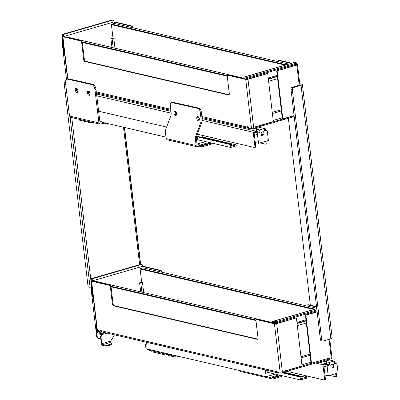 <?xml version="1.0" encoding="UTF-8"?>
<svg xmlns="http://www.w3.org/2000/svg" width="400" height="400" viewBox="0 0 400 400"><rect width="100%" height="100%" fill="white"/><g stroke="black" fill="none" stroke-linecap="round" stroke-linejoin="round"><path stroke-width="0.6" d="M173.555 356.345L172.87 356.545L172.775 355.73L173.34 355.855A2.08 1.135 -106.2 0 0 174.235 357.165L176.055 357.12L175.945 356.175L174.98 356.245L174.065 355.725A3.26 1.78 -106.2 0 0 173.465 355.13M174.235 357.165L174.065 355.725M172.87 356.545L168.505 355.525L168.41 354.71L163.475 353.56L163.585 354.505L151.815 351.76L151.7 350.82L147.52 349.845L147.425 349.06M165.335 353.995L163.585 354.505M162.81 352.645L162.905 353.43L152.27 350.95L153.725 350.53M172.115 354.815L172.205 355.595L168.79 354.8L170.245 354.38M178.71 356.35L176.055 357.12M176.845 355.915L175.945 356.175M176.445 355.825L174.98 356.245M152.27 350.95L152.18 350.17M168.79 354.8L168.695 354.015M76.535 88.275A2.22 1.21 -106.2 0 0 76.325 89.73A2.22 1.21 -106.2 0 0 77.64 92.075M75.27 90.035A2.22 1.21 73.8 0 1 75.945 88.195A2.22 1.21 73.8 0 1 77.725 89.99A2.22 1.21 73.8 0 1 77.18 92.455A2.22 1.21 73.8 0 1 75.27 90.035M88.685 91.105A2.22 1.21 -106.2 0 0 88.475 92.565A2.22 1.21 -106.2 0 0 89.79 94.905M87.425 92.87A2.22 1.21 73.8 0 1 88.095 91.025A2.22 1.21 73.8 0 1 89.875 92.82A2.22 1.21 73.8 0 1 89.33 95.29A2.22 1.21 73.8 0 1 87.425 92.87M108.05 123.635L108.11 124.13L107.15 124.205L104.345 123.175L99.89 124.125L98.94 122.92L94.925 89.585A4.565 2.49 -106.2 0 0 91.74 84.585L67.655 79.18A4.565 2.49 -106.2 0 0 66.91 79.19L67.965 78.89A4.565 2.49 73.8 0 1 68.705 78.875L92.79 84.285A4.565 2.49 73.8 0 1 95.975 89.28L99.78 120.86L102.87 122.43M66.91 79.19A4.565 2.49 -106.2 0 0 65.53 82.98L69.515 116.06L70.465 117.27M79.205 119.305L79.295 120.1L91.065 122.84L92.54 122.415M91.065 122.84L90.975 122.05M103.44 123.24L103.355 122.545M108.11 124.13L109.03 123.865M254.99 127.88L259.405 126.605L259.785 127.485L264.4 128.565L264.705 131.14L266.305 130.675A1.14 0.915 -76.9 0 1 267.355 131.505L268.405 140.46L258.53 143.32L257.5 134.555A1.335 1.07 -76.9 0 1 258.425 132.955L259.975 132.51L259.675 129.93L255.055 128.855L254.78 128.21M253.235 128.68L256.76 129.315L257.34 131.895L259.975 132.51M255.27 142.56L258.53 143.32M263.69 131.73L261.06 132.49L261.43 135.63L264.055 134.87L263.69 131.73M264.055 134.87L261.265 134.24M254.38 128.385L254.56 128.8L256.76 129.315M264.4 128.565L259.675 129.93M259.785 127.485L255.055 128.855M202.18 120.38L253.25 132.28L254.91 146.415L255.7 146.185L254.11 132.68L257.32 131.75M261.605 127.91L265.33 128.78L265.52 130.39M259.75 127.41L261.74 127.87M324.355 360.46L329.085 359.09L329.465 359.97L334.08 361.045L334.385 363.625L335.985 363.16A1.14 0.915 -76.9 0 1 337.035 363.99L338.085 372.945L328.21 375.805L327.18 367.04A1.335 1.07 -76.9 0 1 328.105 365.44L329.655 364.995L329.355 362.415L324.735 361.34L324.355 360.46L324.005 360.745L324.24 361.285L326.44 361.8L327.02 364.38L329.655 364.995M324.95 375.045L328.21 375.805M333.365 364.215L330.74 364.975L331.11 368.115L333.735 367.355L333.365 364.215M333.735 367.355L330.945 366.725M334.08 361.045L329.355 362.415M329.465 359.97L324.735 361.34M315.595 363.055L322.93 364.765L324.59 378.895L325.38 378.67L323.79 365.165L327 364.235M331.285 360.395L335.01 361.265L335.2 362.875M329.43 359.895L331.42 360.355M324.245 360.55L322.475 361.06L326.44 361.8M314.895 309.175L140.39 268.515L142.915 267.785L316.72 308.28M140.39 268.515L140.12 268.985L313.875 309.465M141.695 282.385L140.12 268.985M161.17 272.04A1.63 0.89 -106.2 0 0 160.09 270.55L142.91 266.55L143.06 267.82M316.57 307.01L307.605 304.92A1.63 0.89 -106.2 0 0 307.335 304.925A1.63 0.89 -106.2 0 0 306.82 305.975M101.095 330.98L101.415 331.18M101.325 330.83L100.44 331.18L97.405 330.475A1.63 0.4 173.3 0 1 97.095 330.285L91.305 280.97A1.63 0.4 -6.7 0 0 91.61 281.16L109.265 285.275A1.63 0.89 -106.2 0 1 110.4 287.07L111.055 286.875L113.05 303.84A1.63 0.89 -106.2 0 0 114.185 305.63L257.8 339.09M101.025 330.065A0.815 0.445 -106.2 0 0 101.025 330.36L101.07 330.77M92.155 280.805L109.925 285.085A1.63 0.89 73.8 0 1 111.045 286.785L256 320.555M276.825 371.03A0.815 0.445 -106.2 0 0 276.825 371.325L277.125 371.79M277.14 371.945L276.87 371.73M95.105 281.635L95.9 281.405L272.48 322.55M256.11 320.05L110.9 286.22M283.81 371.45L327.78 358.49M278.125 372.58L277.665 372.705A1.63 1.31 -76.9 0 1 277.11 372.72A1.63 1.31 -76.9 0 1 276.165 371.515L276.825 371.325M257.435 319.455L256.78 319.645A1.63 0.89 -106.2 0 0 256.51 319.65L257.165 319.46A1.63 0.89 73.8 0 1 257.435 319.455L273.1 323.105L273.06 322.79A0.65 0.355 -106.2 0 1 273.26 322.255A0.65 0.355 -106.2 0 1 273.365 322.25L276.245 322.645L276.135 321.705L273.255 321.31A1.63 0.89 73.8 0 0 272.985 321.315L316.76 308.63M286.19 64.82L111.685 24.16L114.21 23.43L288.71 64.085M111.685 24.16L111.415 24.63L285.17 65.11M112.99 38.03L111.415 24.63M132.465 27.685A1.63 0.89 -106.2 0 0 131.385 26.195L114.205 22.195L114.355 23.465M291.07 63.405L278.9 60.565A1.63 0.89 -106.2 0 0 278.63 60.57A1.63 0.89 -106.2 0 0 278.115 61.62M62.575 35.295L62.975 35.565A0.65 0.355 -106.2 0 1 63.43 36.28L63.465 36.595L81.22 40.73A1.63 0.89 73.8 0 1 82.34 42.43L227.295 76.2M82.34 42.43A1.63 0.89 73.8 0 1 82.35 42.52L84.345 59.485A1.63 0.89 -106.2 0 0 85.48 61.275L229.095 94.735M248.12 126.675A0.815 0.445 -106.2 0 0 248.12 126.97L248.415 127.435M248.435 127.59L248.165 127.375M66.4 37.28L67.195 37.05L243.775 78.195M227.405 75.695L82.195 41.865M255.105 127.095L294.11 115.795M249.42 128.225L248.96 128.35A1.63 1.31 -76.9 0 1 248.405 128.365A1.63 1.31 -76.9 0 1 247.46 127.16L248.12 126.97M228.73 75.1L228.075 75.29A1.63 0.89 -106.2 0 0 227.805 75.295L228.46 75.105A1.63 0.89 73.8 0 1 228.73 75.1L244.395 78.75L244.355 78.435A0.65 0.355 -106.2 0 1 244.555 77.9A0.65 0.355 -106.2 0 1 244.66 77.895L247.54 78.29L247.43 77.35L244.55 76.955A1.63 0.89 73.8 0 0 244.28 76.96L294.45 62.425A1.63 0.89 73.8 0 1 294.72 62.42L296.695 62.88L296.55 63.12L247.43 77.35M62.76 37.98A2.61 2.09 103.1 0 0 61.915 40.515L62.485 40.645A2.61 2.09 -76.9 0 1 62.85 38.76M62.485 40.645L63.875 52.51L64.38 51.76M61.915 40.515L66.48 79.405M111.75 344.06A4.24 1.04 173.3 0 1 110.005 345.13L109.925 345.345C111.435 344.785 112.04 344.355 111.75 344.06L111.67 343.37A4.24 1.04 173.3 0 0 110.87 342.875L109.81 342.63L114.5 334.835M102.42 334.335L101.035 336.73A0.325 0.26 103.1 0 0 100.985 336.975L101.775 343.685A0.98 0.535 -106.2 0 0 102.455 344.76L103.515 345.005A4.24 1.04 -6.7 0 0 109.4 344.595L109.925 344.44A4.24 1.04 173.3 0 0 111.67 343.37M109.925 344.44L110.005 345.13L109.48 345.285A4.24 1.04 173.3 0 1 103.6 345.7L102.535 345.45A1.695 0.925 73.8 0 1 101.355 343.585L100.5 336.605L101.74 334.395M100.985 336.975L100.5 336.605L101.035 336.73M96.66 326.885A2.61 2.09 103.1 0 1 95.93 325.365L96.5 325.5L97.235 331.78A1.955 1.065 -106.2 0 0 98.595 333.93L100.23 334.31A2.61 0.64 -6.7 0 0 103.85 334.055L103.74 333.115A2.61 0.64 173.3 0 1 100.12 333.37L98.485 332.985A0.98 0.535 73.8 0 1 97.805 331.91L97.645 330.53M95.93 325.365L97.24 336.51L96.67 336.38A2.61 2.09 103.1 0 0 98.18 338.31L98.75 338.445A2.61 2.09 -76.9 0 1 97.24 336.51M100.665 338.115L99.635 338.415A2.61 2.09 -76.9 0 1 98.75 338.445M91.42 286.99L92.58 296.865L93.05 296.125M90.88 287.095L96.67 336.38M64.475 52.595L63.875 52.51M64.825 55.55A2.61 2.09 103.1 0 0 64.84 56.015L64.445 52.645M91.59 286.96A1.305 1.045 -76.9 0 1 92.07 287.81L93.15 297L92.58 296.865M92.015 287.015A1.305 1.045 103.1 0 0 91.885 286.975A1.305 1.045 103.1 0 0 91.68 286.955L91.43 286.985A1.955 0.48 -6.7 0 1 90.06 287.175L70.08 117.095M102.985 332.15A1.63 0.89 -106.2 0 0 103.655 332.68L103.845 332.725A1.305 0.32 -6.7 0 0 105.12 332.715A1.305 0.32 -6.7 0 0 105.28 332.685M103.74 333.115L105.12 332.715M65.48 82.42L65.34 82.43A1.305 1.215 42.4 0 0 64.23 83.745L87.99 286.01A1.305 1.215 42.4 0 0 89.395 287.21L90.06 287.175M65.475 82.175A1.305 1.215 -137.6 0 0 64.76 82.545L64.525 82.805M140.66 264.37L124.58 127.49M107.11 333.11L103.85 334.055M92.74 281.085L92.705 280.77A1.63 0.89 73.8 0 0 91.57 278.975L91.07 278.81L91.335 278.65L140.455 264.42L141.74 264.445A1.63 0.89 -106.2 0 1 142.875 266.235L142.91 266.55M92.175 280.95L92.135 280.635A0.65 0.355 -106.2 0 0 91.68 279.92L91.3 279.83L91.19 278.89M140.665 291.835L139.6 282.775L141.28 282.285L142.515 282.575L143.685 292.54M139.6 282.775L140.835 283.06L142.515 282.575M141.9 292.125L140.835 283.06M92.115 280.52L91.975 280.56A1.63 0.4 -6.7 0 0 91.305 280.97M64.035 36.73L64 36.415A1.63 0.89 73.8 0 0 62.865 34.62L62.365 34.455L62.63 34.295L111.75 20.065L113.035 20.09A1.63 0.89 -106.2 0 1 114.17 21.88L114.205 22.195M111.96 47.48L110.895 38.42L112.575 37.93L113.81 38.22L114.98 48.185M110.895 38.42L112.13 38.705L113.81 38.22M113.195 47.77L112.13 38.705M63.41 36.165L63.27 36.205A1.63 0.4 -6.7 0 0 62.6 36.615A1.63 0.4 -6.7 0 0 62.905 36.805L80.56 40.92A1.63 0.89 -106.2 0 1 81.695 42.715L82.35 42.52M272.53 322.97L272.49 322.66A1.63 0.89 73.8 0 1 272.985 321.315M310.915 362.165L301.905 364.775M317.02 310.835L276.245 322.645M316.91 309.895L276.135 321.705M273.1 323.105L276.225 323.49L295.87 318.045A0.65 0.525 -76.9 0 1 296.47 318.52L301.97 365.32A0.65 0.525 -76.9 0 1 301.515 366.1L284.18 371.12A0.65 0.525 103.1 0 0 283.73 371.9A0.65 0.525 -76.9 0 1 283.28 372.685L282.49 372.91A1.63 0.4 173.3 0 1 280.225 373.07L277.19 372.365L277.115 371.735A0.815 0.445 -106.2 0 0 276.415 370.84A0.815 0.445 -106.2 0 0 276.165 371.515L101.315 330.775A0.815 0.445 -106.2 0 0 100.615 329.88A0.815 0.445 -106.2 0 0 100.365 330.55L100.44 331.18M322.475 361.06L283.67 372.305M329.325 358.045A0.65 0.525 -76.9 0 1 329.485 358.4A0.65 0.525 103.1 0 0 329.86 358.885L330.335 358.995A0.65 0.525 -76.9 0 1 329.955 358.51A0.65 0.525 103.1 0 0 329.36 358.035L312.025 363.055A0.65 0.525 -76.9 0 1 311.425 362.58L305.925 315.78A0.65 0.525 -76.9 0 1 306.38 315L317.145 311.885L320.39 339.52A1.63 1.31 103.1 0 0 321.335 340.73L322.665 341.04A1.63 1.31 -76.9 0 1 321.72 339.83L320.39 339.52M329.755 339.125L332.015 358.345A1.63 0.4 173.3 0 1 331.345 358.76L330.555 358.985A0.65 0.525 -76.9 0 1 330.335 358.995M311.425 362.58L310.95 362.47A0.65 0.525 103.1 0 0 311.325 362.955L311.8 363.065M310.95 362.47L305.45 315.67L305.925 315.78M306.38 315L305.905 314.89A0.65 0.525 103.1 0 0 305.45 315.67M305.905 314.89L317.115 311.645M296.095 318.04L295.62 317.93A0.65 0.525 103.1 0 0 295.395 317.935M256.78 319.645L274.435 323.76A1.63 0.4 -6.7 0 0 276.695 323.6L295.87 318.045M161.89 272.205L161.88 272.155A1.63 0.89 73.8 0 0 160.75 270.36L143.09 266.25A1.63 0.4 -6.7 0 0 142.87 266.21M307.335 304.925L307.99 304.735A1.63 0.89 73.8 0 1 308.26 304.73L316.53 306.66M256.51 319.65A1.63 0.89 -106.2 0 0 256.015 320.995L258.005 337.955A1.63 0.89 73.8 0 1 257.51 339.3A1.63 0.89 73.8 0 1 257.24 339.305L113.525 305.82A1.63 0.89 73.8 0 1 112.395 304.03L110.4 287.07M101.315 330.775A1.63 1.31 103.1 0 0 102.26 331.98L277.11 372.72M243.825 78.615L243.785 78.305A1.63 0.89 73.8 0 1 244.28 76.96M282.21 117.81L273.2 120.42M294.61 64.655L294.705 65.465M296.55 63.12L296.66 64.065L296.815 62.955M296.66 64.065L247.54 78.29M290.985 89.2L292.315 89.51A1.63 1.31 -76.9 0 1 293.445 87.56L292.115 87.25A1.63 1.31 103.1 0 0 290.985 89.2L294.085 115.58L283.32 118.7A0.65 0.525 -76.9 0 1 282.72 118.225L277.22 71.425A0.65 0.525 -76.9 0 1 277.675 70.645L296.37 64.98L296.555 64.68L295.43 64.42M244.395 78.75L247.52 79.135L267.165 73.69A0.65 0.525 -76.9 0 1 267.765 74.165L273.265 120.965A0.65 0.525 -76.9 0 1 272.81 121.745L255.475 126.765A0.65 0.525 103.1 0 0 255.025 127.545A0.65 0.525 -76.9 0 1 254.575 128.33L253.785 128.555A1.63 0.4 173.3 0 1 251.52 128.715L248.485 128.01L248.41 127.38A0.815 0.445 -106.2 0 0 247.71 126.485A0.815 0.445 -106.2 0 0 247.46 127.16L201.85 116.53M292.115 87.25L299.21 85.195A1.63 0.4 -6.7 0 0 299.88 84.78L297.515 64.68A1.63 0.4 -6.7 0 0 297.21 64.49L296.085 64.23M277.675 70.645L296.845 65.09A1.63 0.4 -6.7 0 0 297.515 64.68M294.2 116.58L259.425 126.655M282.72 118.225L282.245 118.115A0.65 0.525 103.1 0 0 282.62 118.6L283.095 118.71M282.245 118.115L276.745 71.315L277.22 71.425M277.2 70.535A0.65 0.525 103.1 0 0 276.745 71.315M267.39 73.685L266.915 73.575A0.65 0.525 103.1 0 0 266.69 73.58M228.075 75.29L245.73 79.405A1.63 0.4 -6.7 0 0 247.99 79.245L267.165 73.69M133.18 27.85L133.175 27.8A1.63 0.89 73.8 0 0 132.045 26.005L114.385 21.895A1.63 0.4 -6.7 0 0 114.165 21.855M278.63 60.57L279.285 60.38A1.63 0.89 73.8 0 1 279.555 60.375L291.725 63.215M227.805 75.295A1.63 0.89 -106.2 0 0 227.31 76.64L229.3 93.6A1.63 0.89 73.8 0 1 228.805 94.945A1.63 0.89 73.8 0 1 228.535 94.95L84.82 61.465A1.63 0.89 73.8 0 1 83.69 59.675L81.695 42.715M294.085 115.58L317.145 311.885M310.345 305.22L288.385 118.265M292.315 89.51L321.72 339.83M299.75 83.67L301.79 84.15A3.26 0.8 173.3 0 1 302.405 84.53A3.26 0.8 173.3 0 1 301.06 85.35L293.445 87.56M322.665 341.04A1.63 1.31 -76.9 0 0 323.22 341.02L330.835 338.815A3.26 0.8 -6.7 0 0 332.18 337.99L302.405 84.53M76.785 91.165L77.85 91.41M88.935 93.995L90 94.245M96.765 95.82L171.17 113.155M175.505 114.165L176.575 114.415M198.285 119.475L199.355 119.72M98.62 111.22L166.635 127.065M197.375 134.23L254.49 147.495A1.305 0.71 -106.2 0 0 254.515 147.49A1.305 0.71 -106.2 0 0 254.91 146.415M264.53 129.66L264.685 130.195M255.7 146.185A1.305 0.71 73.8 0 1 255.3 147.26A1.305 0.71 73.8 0 1 255.28 147.265L254.535 147.48M265.97 141.165L266.205 143.14L266.99 142.91A1.305 0.71 73.8 0 1 266.595 143.99A1.305 0.71 73.8 0 1 266.57 143.995L265.83 144.21M266.595 143.99L265.81 144.215A1.305 0.71 -106.2 0 1 265.785 144.225L259.955 142.905M265.81 144.215A1.305 0.71 -106.2 0 0 266.205 143.14M266.76 140.935L266.99 142.91M253.25 132.28L256.62 131.3L202.1 118.6M199.085 117.895L197.8 117.595M176.305 112.59L175.02 112.29M170.985 111.35L96.545 94.005M89.735 92.415L88.45 92.12M77.585 89.585L76.3 89.285M256.62 131.3L256.4 129.415M265.33 128.78L264.455 129.03M286.955 371.35L324.17 379.98A1.305 0.71 -106.2 0 0 324.195 379.975A1.305 0.71 -106.2 0 0 324.59 378.895M334.21 362.145L334.365 362.675M325.38 378.67A1.305 0.71 73.8 0 1 324.98 379.745A1.305 0.71 73.8 0 1 324.96 379.75L324.215 379.965M335.65 373.65L335.885 375.625L336.67 375.395A1.305 0.71 73.8 0 1 336.275 376.475A1.305 0.71 73.8 0 1 336.25 376.48L335.51 376.695A1.305 0.71 -106.2 0 0 335.885 375.625M336.275 376.475L335.49 376.7A1.305 0.71 -106.2 0 1 335.465 376.71L329.635 375.39M336.44 373.42L336.67 375.395M322.93 364.765L326.3 363.785L318.965 362.08M326.3 363.785L326.08 361.9M335.01 361.265L334.135 361.515M283.91 372.235L305.705 377.31L305.515 375.675M306.49 375.9L306.755 378.145L300.45 379.97L267.225 372.23L267.01 370.365M300.45 379.97L300.105 377.02L282.485 372.915M300.105 377.02L301.02 376.75L283.38 372.64M301.02 376.75L301.24 378.605L305.705 377.31M275.215 374.09L266.14 376.72L265.35 369.98M240.02 370.635L240.115 371.435L270.49 378.51A3.26 1.78 -106.2 0 0 271.295 379.055A6.515 6.21 -148.4 0 0 271.655 379.035L273.105 378.93L272.99 377.985L270.945 378.07A3.26 1.78 -106.2 0 0 270 377.48L266.405 376.645M271.295 379.055L271.18 378.12M281.41 375.535L272.99 377.985M281.755 375.615L281.8 376.01A6.515 1.19 85.8 0 1 281.745 376.115L281.51 376.495L281.395 375.55M281.51 376.495L273.105 378.93M280.455 375.31L270.945 378.07M146.125 342.2L146.365 344.23L145.415 344.01L145.965 348.72L266.14 376.72M146.305 343.75L145.415 344.01M236.81 143.415L237.075 145.66L230.77 147.485L197.545 139.745L197.2 136.795L198.12 136.525L231.345 144.27L231.56 146.12L236.025 144.825L235.835 143.19M230.77 147.485L230.425 144.535L197.2 136.795M230.425 144.535L231.345 144.27M201.785 137.38L202.8 137.085L202.61 135.45M202.8 137.085L236.025 144.825M205.535 141.605L197.56 143.915M175.26 111.275A2.22 1.21 -106.2 0 0 175.045 112.735A2.22 1.21 -106.2 0 0 176.36 115.075M173.995 113.04A2.22 1.21 73.8 0 1 174.665 111.2A2.22 1.21 73.8 0 1 176.445 112.99A2.22 1.21 73.8 0 1 175.9 115.46A2.22 1.21 73.8 0 1 173.995 113.04M198.04 116.585A2.22 1.21 -106.2 0 0 197.825 118.04A2.22 1.21 -106.2 0 0 199.14 120.385M196.775 118.345A2.22 1.21 73.8 0 1 197.45 116.505A2.22 1.21 73.8 0 1 199.225 118.3A2.22 1.21 73.8 0 1 198.68 120.765A2.22 1.21 73.8 0 1 196.775 118.345M102.34 122.305L165.975 137.135M211.18 142.92L211.28 143.77A6.515 1.19 -94.2 0 1 211.225 143.875L210.99 144.255L210.875 143.31L211.125 142.91M200.775 146.815L200.425 145.825A3.26 1.78 -106.2 0 0 199.475 145.24L199.59 146.18L199.97 146.27A3.26 1.78 -106.2 0 0 200.775 146.815A6.515 6.21 31.6 0 0 201.135 146.795L202.585 146.69L210.99 144.255M202.585 146.69L202.47 145.745L210.875 143.31M200.66 145.88L202.47 145.745M200.425 145.825L210.775 142.83M199.475 145.24L199.945 145.105L197 143.64L196.365 138.345A3.26 1.78 73.8 0 1 196.515 136.54L201.805 122.325A6.525 3.555 -106.2 0 0 202.115 118.715L201.27 111.7A3.26 1.78 -106.2 0 0 198.995 108.13L172.82 102.255A3.26 1.78 -106.2 0 0 172.295 102.265L171.245 102.57A3.26 1.78 73.8 0 1 171.77 102.56L197.945 108.435A3.26 1.78 73.8 0 1 200.22 112.005L201.065 119.015A6.525 3.555 73.8 0 1 200.755 122.63L195.465 136.845A3.26 1.78 -106.2 0 0 195.31 138.65L196.145 145.555L166.15 138.565L167.095 139.775L197.09 146.765L196.145 145.555M199.59 146.18L197.09 146.765M166.15 138.565L165.345 131.92A3.26 1.78 73.8 0 1 165.5 130.115L170.79 115.9A6.525 3.555 -106.2 0 0 171.1 112.29L170.255 105.275A3.26 1.78 73.8 0 1 171.245 102.57M98.94 122.92L69.515 116.06M91.74 84.585L92.79 84.285M94.925 89.585L95.975 89.28M67.655 79.18L68.705 78.875M264.605 130.275L266.305 130.675M255.505 132.275L258.425 132.955M254.245 133.795L257.5 134.555M334.285 362.76L335.985 363.16M325.185 364.76L328.105 365.44M323.925 366.28L327.18 367.04M101.775 343.685L110.91 341.04M109.4 344.595L109.4 345.5L109.925 345.345L109.44 345.475M109.965 345.325A3.98 0.975 -6.7 0 0 111.5 344.475M109.4 345.5L109.36 345.5A3.98 0.975 -6.7 0 1 103.84 345.89L109.4 345.5M103.515 345.005L103.75 345.89L102.685 345.645L103.67 345.85M102.535 345.45L101.345 343.515M101.355 343.585L100.5 336.685M109.81 342.63L102.455 344.76M139.64 264.655L123.495 127.235M71.78 117.575L91.68 286.955M100.38 331.165L97.805 331.91M102.115 331.935L98.485 332.985M124.375 127.44L140.465 264.415M100.12 333.37L100.23 334.31M92.705 280.77L142.875 266.235M103.8 332.34L103.845 332.725M91.57 278.975L141.74 264.445M64 36.415L114.17 21.88M62.595 35.475L62.485 34.535M62.865 34.62L113.035 20.09M297.065 323.575L306.075 320.965M297.305 325.63L306.315 323.02M275.23 321.77L275.34 322.71M297.02 323.195L306.03 320.585M296.925 322.375L305.93 319.765M316.77 308.705L273.255 321.31M274.23 322.45L273.06 322.79M300.96 356.72L309.965 354.11M329.485 358.4L329.955 358.51M331.345 358.76L329.06 339.33M276.695 323.6L282.49 372.91M274.435 323.76L280.225 373.07M97.405 330.475L91.61 281.16M327.76 359.47L327.675 358.745M160.75 270.36L160.09 270.55M308.26 304.73L307.605 304.92M109.925 285.085L109.265 285.275M112.395 304.03L113.05 303.84M113.525 305.82L114.185 305.63M257.24 339.305L257.74 339.16M100.365 330.55L101.025 330.36M268.36 79.22L277.37 76.61M268.6 81.275L277.61 78.665M246.525 77.415L246.635 78.355M268.315 78.84L277.325 76.23M268.22 78.02L277.225 75.41M294.72 62.42L244.55 76.955M245.525 78.095L244.355 78.435M272.255 112.365L281.26 109.755M299.21 85.195L296.845 65.09M247.99 79.245L253.785 128.555M245.73 79.405L251.52 128.715M67.855 78.92L62.905 36.805M132.045 26.005L131.385 26.195M279.555 60.375L278.9 60.565M81.22 40.73L80.56 40.92M83.69 59.675L84.345 59.485M84.82 61.465L85.48 61.275M228.535 94.95L229.035 94.805M96.295 91.935L170.735 109.28M330.835 338.815L301.06 85.35M270 377.48L278.81 374.93M209.13 142.445L199.945 145.105M171.77 102.56L172.82 102.255M198.995 108.13L197.945 108.435M200.22 112.005L201.27 111.7M202.115 118.715L201.065 119.015M200.755 122.63L201.805 122.325M196.515 136.54L195.465 136.845M195.31 138.65L196.365 138.345M99.89 124.125L70.46 117.27M264.59 130.17L266.695 130.66M334.27 362.655L336.375 363.145M109.93 343.085L110.275 341.98M91.18 279.755L91.07 278.81M62.475 35.4L62.365 34.455M310.105 355.275L301.095 357.885M327.945 358.58L328.035 359.365M281.4 110.92L272.39 113.53M62.6 36.615L67.58 79M248.405 128.365L201.975 117.55M170.86 110.3L96.42 92.955M255.3 147.26L254.515 147.49M324.98 379.745L324.195 379.975"/></g></svg>
